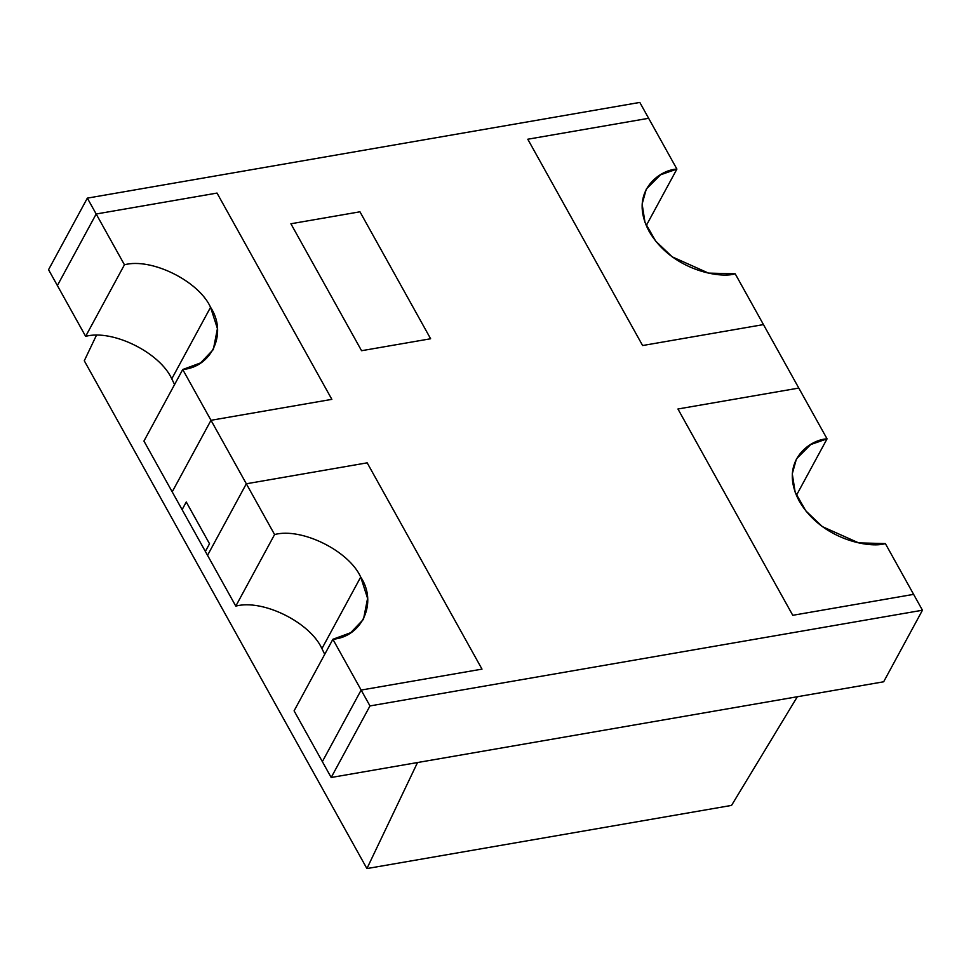 <?xml version="1.0" encoding="UTF-8"?>
<svg xmlns="http://www.w3.org/2000/svg" width="971" height="971" viewBox="0 0 971 971"><rect width="100%" height="100%" fill="white"/><g stroke="black" fill="none" stroke-linecap="round" stroke-linejoin="round"><path stroke-width="1.46" d="M677.94 408.997L798.793 388.072L763.461 324.593L642.608 345.53L527.787 139.229L648.64 118.292L639.816 102.428L87.341 198.133L96.178 213.996L217.031 193.071L331.851 399.36L210.998 420.297L246.331 483.776L367.184 462.839L482.004 669.128L361.151 690.065L369.987 705.929L922.45 610.225L913.614 594.361L792.761 615.298L677.94 408.997L792.761 615.298L913.614 594.361L922.45 610.225L883.659 681.788L331.184 777.492L322.36 761.628L331.184 777.492L883.659 681.788L922.45 610.225L369.987 705.929L331.184 777.492L369.987 705.929L361.151 690.065L322.36 761.628L361.151 690.065L482.004 669.128L367.184 462.839L246.331 483.776L210.998 420.297L172.207 491.86L182.111 509.666L172.207 491.86L210.998 420.297L331.851 399.36L217.031 193.071L96.178 213.996L87.341 198.133L48.55 269.695L57.386 285.559L48.55 269.695L87.341 198.133L639.816 102.428L648.64 118.292L527.787 139.229L642.608 345.53L763.461 324.593L798.793 388.072L677.94 408.997L798.793 388.072L827.061 438.843L796.414 495.368L827.061 438.843L810.676 444.572L796.463 458.834L792.275 473.812L795.14 492.139L805.821 510.88L822.34 526.61L858.667 542.874L885.358 543.578L913.614 594.361L792.761 615.298L677.94 408.997L792.761 615.298L913.614 594.361L885.358 543.578C869.858 548.579 821.587 539.706 799.23 501.085C778.439 462.184 809.219 439.632 827.061 438.843L798.793 388.072L677.94 408.997M430.626 338.758L361.564 350.713L290.899 223.767L359.962 211.799L430.626 338.758L359.962 211.799L290.899 223.767L361.564 350.713L430.626 338.758L361.564 350.713L290.899 223.767L359.962 211.799L430.626 338.758L359.962 211.799L290.899 223.767L361.564 350.713L430.626 338.758M207.539 555.339L205.354 551.419L207.539 555.339L246.331 483.776L207.539 555.339L235.795 606.11C262.68 598.889 310.04 622.265 321.923 648.616L360.714 577.053C348.844 550.703 301.471 527.326 274.587 534.548L235.795 606.11L207.539 555.339L246.331 483.776L207.539 555.339M209.518 543.76L205.354 551.419L209.518 543.76L186.274 501.995L209.518 543.76M182.111 509.666L186.274 501.995L182.111 509.666L186.262 501.983L182.099 509.641L205.367 551.443L209.53 543.784L205.367 551.443L182.099 509.641M92.014 221.667L57.386 285.559L92.014 221.667M209.53 543.784L186.262 501.983L209.53 543.784M85.642 336.342C112.527 329.12 159.887 352.497 171.77 378.848L210.561 307.285C198.691 280.935 151.33 257.558 124.446 264.78L85.642 336.342L57.386 285.559L85.642 336.342L124.446 264.78L96.178 213.996L57.386 285.559L96.178 213.996L217.031 193.071L331.851 399.36L210.998 420.297L182.73 369.514L143.939 441.077L172.207 491.86L143.939 441.077L182.73 369.514L200.548 362.923L213.329 349.536L217.431 328.611L210.561 307.285L171.77 378.848C159.887 352.497 112.527 329.12 85.642 336.342M174.586 384.552L171.77 378.848L174.586 384.552M172.207 491.86L210.998 420.297L172.207 491.86M331.851 399.36L217.031 193.071L96.178 213.996L124.446 264.78C151.33 257.558 198.691 280.935 210.561 307.285C227.53 332.75 212.224 366.977 182.73 369.514L210.998 420.297L331.851 399.36M648.64 118.292L676.908 169.075L646.261 225.6L676.908 169.075L660.523 174.804L646.31 189.054L642.122 204.044L644.987 222.359L655.668 241.099L672.187 256.842L708.514 273.106L735.205 273.81L763.461 324.593L642.608 345.53L527.787 139.229L648.64 118.292L527.787 139.229L642.608 345.53L763.461 324.593L735.205 273.81C719.705 278.798 671.434 269.938 649.077 231.316C628.286 192.416 659.066 169.864 676.908 169.075L648.64 118.292M322.36 761.628L294.092 710.845L322.36 761.628L361.151 690.065L332.883 639.282L294.092 710.845L332.883 639.282L350.701 632.691L363.482 619.304L367.584 598.379L360.714 577.053L321.923 648.616C310.04 622.265 262.68 598.889 235.795 606.11L274.587 534.548L246.331 483.776L367.184 462.839L482.004 669.128L361.151 690.065L322.36 761.628M324.739 654.32L321.923 648.616L324.739 654.32M332.883 639.282L361.151 690.065L482.004 669.128L367.184 462.839L246.331 483.776L274.587 534.548C301.471 527.326 348.844 550.703 360.714 577.053C377.683 602.518 362.377 636.745 332.883 639.282M366.917 868.572L417.518 762.538L797.337 696.741L731.539 805.408L366.917 868.572L84.283 360.775L366.917 868.572L731.539 805.408L797.337 696.741L417.518 762.538L366.917 868.572M96.372 335.42L84.283 360.775L96.372 335.42"/></g></svg>
